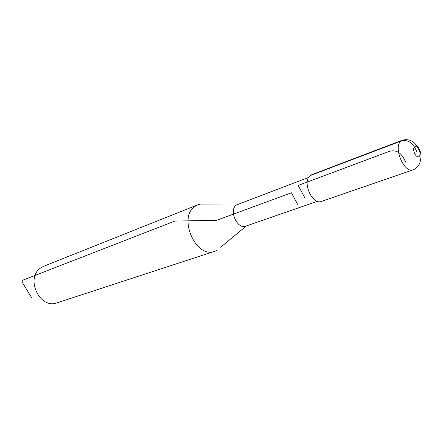 <?xml version="1.0" encoding="UTF-8"?>
<svg xmlns="http://www.w3.org/2000/svg" width="443" height="443" viewBox="0 0 443 443"><rect width="100%" height="100%" fill="white"/><g stroke="black" fill="none" stroke-linecap="round" stroke-linejoin="round"><path stroke-width="0.66" d="M317.398 201.321L245.71 226.151C237.282 229.751 228.588 210.226 236.329 205.037L308.716 177.355M246.419 225.908L220.686 247.244M204.982 204.062L200.38 204.073L197.871 204.782L194.998 206.372C177.615 217.319 195.956 258.972 214.672 251.308L217.053 250.256M214.672 251.308L57.097 302.824C39.516 309.751 24.758 277.34 41.16 267.638L43.874 266.204L197.871 204.782M310.244 175.578L400.954 141.095C392.886 147.165 404.265 173.822 413.169 169.813L321.485 201.41C312.215 205.441 301.772 181.514 310.244 175.578L311.822 174.658L402.465 140.165L400.954 141.095C406.569 139.628 411.082 141.616 414.504 147.065L416.863 151.711M31.614 297.663L22.194 282.163L22.15 280.43L174.913 221.051L216.5 220.359L291.428 192.794L297.596 204.256M304.95 198.032L298.194 185.423L389.541 151.284C395.211 149.845 399.796 151.905 403.302 157.464L405.722 162.204M414.504 147.065C411.564 149.463 416.536 159.258 419.211 156.351C422.096 153.926 417.206 144.246 414.504 147.065M238.478 203.957L200.38 204.073M413.169 169.813C418.962 167.371 420.18 162.382 420.357 160.565C422.024 154.424 420.363 148.914 415.362 144.03C411.901 140.193 407.604 138.908 402.465 140.165"/></g></svg>
